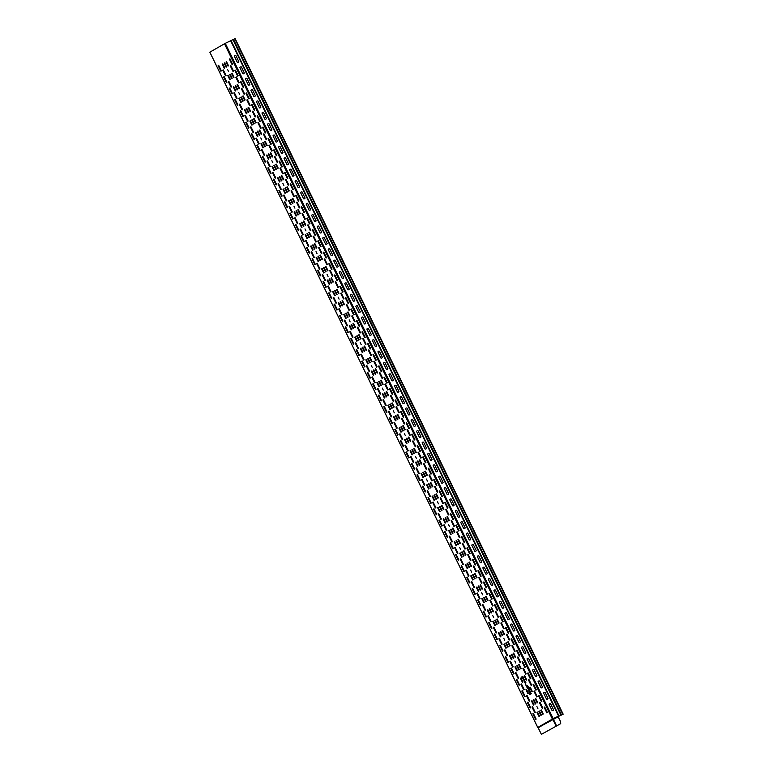 <?xml version="1.0" encoding="UTF-8"?>
<svg xmlns="http://www.w3.org/2000/svg" width="773" height="773" viewBox="0 0 773 773"><rect width="100%" height="100%" fill="white"/><g stroke="black" fill="none" stroke-linecap="round" stroke-linejoin="round"><path stroke-width="1.16" d="M529.814 694.521L531.312 693.661L531.022 693.062L529.524 693.922L529.814 694.521M530.065 692.347L528.916 689.97C528.191 693.265 532.442 693.439 529.08 689.97L530.065 692.347M529.824 692.376L529.051 690.782L529.824 692.376M528.983 688.376L527.93 686.975C529.09 690.096 528.809 690.25 527.089 687.458L526.693 686.917L527.843 686.26L528.945 687.535A1.749 0.609 -115.3 0 1 529.341 689.11L528.983 688.376M528.278 687.931C526.113 685.342 529.022 691.323 528.278 687.931M526.442 686.395L527.495 685.786L525.669 684.801A1.749 0.609 -115.3 0 0 526.258 685.728L526.442 686.395M525.485 684.424L525.853 682.414L525.099 682.849L525.485 684.424M524.123 680.626L525.601 681.892L524.548 682.491L523.833 680.027L524.509 679.641L524.799 680.24L524.123 680.626M521.659 677.737L522.21 677.409C523.93 680.211 524.21 680.047 523.05 676.926L522.867 676.269L521.369 677.129L521.659 677.737M523.398 677.882C521.234 675.293 524.142 681.284 523.398 677.882M421.024 436.909A1.256 1.179 -120 0 1 419.546 437.615L416.57 431.498A1.256 1.179 -120 0 1 418.058 430.793L421.024 436.909M443.113 482.4A1.256 1.179 -120 0 1 441.625 483.096L438.658 476.989A1.256 1.179 -120 0 1 440.146 476.284L443.113 482.4M465.201 527.882A1.256 1.179 -120 0 1 463.713 528.587L460.747 522.471A1.256 1.179 -120 0 1 462.235 521.775L465.201 527.882M398.945 391.418A1.256 1.179 -120 0 1 397.457 392.124L394.491 386.017A1.256 1.179 -120 0 1 395.969 385.312L398.945 391.418M404.463 402.791L401.496 396.684A1.256 1.179 -120 0 0 400.008 397.39L402.975 403.496A1.256 1.179 -120 0 0 404.463 402.791M414.019 426.242L411.052 420.126A1.256 1.179 -120 0 1 412.54 419.43L415.507 425.536A1.256 1.179 -120 0 1 414.019 426.242M426.551 448.282L423.585 442.166A1.256 1.179 -120 0 0 422.097 442.871L425.063 448.987A1.256 1.179 -120 0 0 426.551 448.282M436.107 471.733L433.141 465.617A1.256 1.179 -120 0 1 434.629 464.911L437.595 471.028A1.256 1.179 -120 0 1 436.107 471.733M409.98 414.164A1.256 1.179 -120 0 1 408.502 414.869L405.525 408.762A1.256 1.179 -120 0 1 407.013 408.057L409.98 414.164M448.64 493.763L445.673 487.657A1.256 1.179 -120 0 0 444.185 488.362L447.152 494.469A1.256 1.179 -120 0 0 448.64 493.763M458.196 517.214L455.229 511.108A1.256 1.179 -120 0 1 456.717 510.402L459.684 516.509A1.256 1.179 -120 0 1 458.196 517.214M432.068 459.655A1.256 1.179 -120 0 1 430.58 460.36L427.614 454.244A1.256 1.179 -120 0 1 429.102 453.538L432.068 459.655M470.728 539.254L467.752 533.138A1.256 1.179 -120 0 0 466.274 533.843L469.24 539.96A1.256 1.179 -120 0 0 470.728 539.254M480.284 562.705L477.318 556.589A1.256 1.179 -120 0 1 478.796 555.884L481.772 562A1.256 1.179 -120 0 1 480.284 562.705M454.157 505.136A1.256 1.179 -120 0 1 452.669 505.842L449.702 499.735A1.256 1.179 -120 0 1 451.19 499.029L454.157 505.136M492.807 584.746L489.84 578.629A1.256 1.179 -120 0 0 488.352 579.335L491.328 585.441A1.256 1.179 -120 0 0 492.807 584.746M498.334 596.109L495.367 590.002A1.256 1.179 -120 0 0 493.879 590.707L496.846 596.814A1.256 1.179 -120 0 0 498.334 596.109M476.245 550.627A1.256 1.179 -120 0 1 474.757 551.333L471.791 545.216A1.256 1.179 -120 0 1 473.279 544.511L476.245 550.627M487.29 573.373L484.323 567.256A1.256 1.179 -120 0 0 482.835 567.962L485.802 574.078A1.256 1.179 -120 0 0 487.29 573.373M503.851 607.481L500.885 601.375A1.256 1.179 -120 0 0 499.397 602.08L502.373 608.187A1.256 1.179 -120 0 0 503.851 607.481M514.895 630.227L511.929 624.12A1.256 1.179 -120 0 0 510.441 624.816L513.407 630.932A1.256 1.179 -120 0 0 514.895 630.227M520.422 641.6L517.456 635.483A1.256 1.179 -120 0 0 515.968 636.189L518.934 642.305A1.256 1.179 -120 0 0 520.422 641.6M525.94 652.972L522.973 646.856A1.256 1.179 -120 0 0 521.485 647.561L524.452 653.678A1.256 1.179 -120 0 0 525.94 652.972M531.466 664.345L528.5 658.229A1.256 1.179 -120 0 0 527.012 658.934L529.978 665.051A1.256 1.179 -120 0 0 531.466 664.345M509.378 618.854L506.412 612.747A1.256 1.179 -120 0 0 504.924 613.453L507.89 619.56A1.256 1.179 -120 0 0 509.378 618.854M536.984 675.718L534.017 669.602A1.256 1.179 -120 0 0 532.529 670.307L535.496 676.423A1.256 1.179 -120 0 0 536.984 675.718M542.511 687.091L539.544 680.974A1.256 1.179 -120 0 0 538.056 681.68L541.023 687.786A1.256 1.179 -120 0 0 542.511 687.091M548.028 698.454A1.256 1.179 -120 0 1 546.54 699.159L543.574 693.052A1.256 1.179 -120 0 1 545.062 692.347L548.028 698.454M552.067 710.532L549.101 704.425A1.256 1.179 -120 0 1 550.579 703.72L553.555 709.827A1.256 1.179 -120 0 1 552.067 710.532M244.326 73.02L241.36 66.903A1.256 1.179 -120 0 0 239.872 67.609L242.848 73.715A1.256 1.179 -120 0 0 244.326 73.02M255.37 95.755L252.404 89.649A1.256 1.179 -120 0 0 250.916 90.354L253.882 96.461A1.256 1.179 -120 0 0 255.37 95.755M266.414 118.501L263.448 112.394A1.256 1.179 -120 0 0 261.96 113.09L264.926 119.206A1.256 1.179 -120 0 0 266.414 118.501M249.853 84.383A1.256 1.179 -120 0 1 248.365 85.088L245.399 78.981A1.256 1.179 -120 0 1 246.887 78.276L249.853 84.383M277.459 141.246L274.492 135.13A1.256 1.179 -120 0 0 273.004 135.835L275.971 141.952A1.256 1.179 -120 0 0 277.459 141.246M260.897 107.128A1.256 1.179 -120 0 1 259.409 107.834L256.443 101.727A1.256 1.179 -120 0 1 257.931 101.021L260.897 107.128M288.503 163.992L285.537 157.876A1.256 1.179 -120 0 0 284.049 158.581L287.015 164.697A1.256 1.179 -120 0 0 288.503 163.992M271.941 129.874A1.256 1.179 -120 0 1 270.453 130.579L267.487 124.463A1.256 1.179 -120 0 1 268.975 123.757L271.941 129.874M299.547 186.728L296.581 180.621A1.256 1.179 -120 0 0 295.093 181.326L298.059 187.433A1.256 1.179 -120 0 0 299.547 186.728M282.986 152.619A1.256 1.179 -120 0 1 281.498 153.325L278.531 147.208A1.256 1.179 -120 0 1 280.019 146.503L282.986 152.619M310.591 209.473L307.625 203.367A1.256 1.179 -120 0 0 306.137 204.072L309.103 210.179A1.256 1.179 -120 0 0 310.591 209.473M294.03 175.365A1.256 1.179 -120 0 1 292.542 176.06L289.575 169.954A1.256 1.179 -120 0 1 291.054 169.248L294.03 175.365M321.636 232.219L318.669 226.103A1.256 1.179 -120 0 0 317.181 226.808L320.148 232.924A1.256 1.179 -120 0 0 321.636 232.219M305.074 198.101A1.256 1.179 -120 0 1 303.586 198.806L300.62 192.699A1.256 1.179 -120 0 1 302.098 191.994L305.074 198.101M332.68 254.964L329.713 248.848A1.256 1.179 -120 0 0 328.225 249.553L331.192 255.67A1.256 1.179 -120 0 0 332.68 254.964M338.197 266.337L335.231 260.221A1.256 1.179 -120 0 0 333.743 260.926L336.719 267.043A1.256 1.179 -120 0 0 338.197 266.337M316.109 220.846A1.256 1.179 -120 0 1 314.63 221.551L311.654 215.435A1.256 1.179 -120 0 1 313.142 214.739L316.109 220.846M343.724 277.71L340.758 271.594A1.256 1.179 -120 0 0 339.27 272.299L342.236 278.406A1.256 1.179 -120 0 0 343.724 277.71M349.241 289.073L346.275 282.966A1.256 1.179 -120 0 0 344.787 283.672L347.753 289.778A1.256 1.179 -120 0 0 349.241 289.073M327.153 243.592A1.256 1.179 -120 0 1 325.675 244.297L322.699 238.181A1.256 1.179 -120 0 1 324.187 237.475L327.153 243.592M371.33 334.564A1.256 1.179 -120 0 1 369.842 335.269L366.875 329.153A1.256 1.179 -120 0 1 368.363 328.448L371.33 334.564M365.813 323.191A1.256 1.179 -120 0 1 364.325 323.897L361.358 317.78A1.256 1.179 -120 0 1 362.846 317.085L365.813 323.191M360.286 311.819A1.256 1.179 -120 0 1 358.798 312.524L355.831 306.417A1.256 1.179 -120 0 1 357.319 305.712L360.286 311.819M354.768 300.446A1.256 1.179 -120 0 1 353.28 301.151L350.314 295.044A1.256 1.179 -120 0 1 351.802 294.339L354.768 300.446M382.374 357.31A1.256 1.179 -120 0 1 380.886 358.015L377.92 351.899A1.256 1.179 -120 0 1 379.408 351.193L382.374 357.31M376.857 345.937A1.256 1.179 -120 0 1 375.369 346.642L372.402 340.526A1.256 1.179 -120 0 1 373.881 339.82L376.857 345.937M387.901 368.682L384.925 362.566A1.256 1.179 -120 0 0 383.447 363.271L386.413 369.388A1.256 1.179 -120 0 0 387.901 368.682M238.809 61.647L235.842 55.53A1.256 1.179 -120 0 0 234.354 56.236L237.321 62.352A1.256 1.179 -120 0 0 238.809 61.647M393.418 380.055A1.256 1.179 -120 0 1 391.93 380.751L388.964 374.644A1.256 1.179 -120 0 1 390.452 373.939L393.418 380.055M480.622 576.455L477.888 570.822L478.41 570.522L481.144 576.156L480.622 576.455M485.917 617.067L483.183 611.443L483.714 611.134L486.439 616.767L485.917 617.067M480.4 605.694L477.666 600.07L478.187 599.761L480.922 605.394L480.4 605.694M497.184 610.573L494.449 604.94L494.981 604.641L497.715 610.264L497.184 610.573M474.873 594.321L472.139 588.697L472.67 588.388L475.395 594.022L474.873 594.321M491.667 599.201L488.932 593.567L489.454 593.268L492.188 598.891L491.667 599.201M403.091 446.494L400.356 440.861L400.887 440.562L403.612 446.185L403.091 446.494M414.357 439.992L411.623 434.368L412.154 434.059L414.888 439.692L414.357 439.992M408.608 457.867L405.883 452.234L406.405 451.934L409.139 457.558L408.608 457.867M414.135 469.24L411.4 463.607L411.922 463.307L414.657 468.931L414.135 469.24M425.401 462.737L422.667 457.104L423.198 456.804L425.923 462.438L425.401 462.737M419.884 451.364L417.149 445.741L417.671 445.432L420.406 451.065L419.884 451.364M419.652 480.603L416.927 474.98L417.449 474.67L420.183 480.304L419.652 480.603M425.179 491.976L422.445 486.352L422.966 486.043L425.701 491.676L425.179 491.976M436.445 485.483L433.711 479.849L434.242 479.55L436.967 485.173L436.445 485.483M430.928 474.11L428.194 468.477L428.715 468.177L431.45 473.81L430.928 474.11M430.696 503.349L427.962 497.725L428.493 497.416L431.228 503.049L430.696 503.349M481.502 583.219L478.767 577.595L479.299 577.286L482.033 582.919L481.502 583.219M473.994 587.557L471.259 581.924L471.781 581.625L474.516 587.248L473.994 587.557M479.511 598.93L476.777 593.297L477.308 592.997L480.043 598.621L479.511 598.93M487.029 594.592L484.294 588.968L484.816 588.659L487.55 594.292L487.029 594.592M485.038 610.303L482.304 604.67L482.825 604.37L485.56 609.994L485.038 610.303M492.546 605.964L489.811 600.341L490.343 600.032L493.068 605.665L492.546 605.964M486.14 587.828L483.405 582.195L483.937 581.895L486.671 587.519L486.14 587.828M470.457 560.483L467.723 554.85L468.254 554.55L470.989 560.174L470.457 560.483M490.555 621.666L487.821 616.042L488.352 615.733L491.087 621.366L490.555 621.666M498.073 617.337L495.338 611.714L495.86 611.404L498.595 617.038L498.073 617.337M498.566 623.318L496.604 619.27L497.126 618.96L499.097 623.019L498.566 623.318M496.691 624.4L494.72 620.352L495.251 620.043L497.213 624.101L496.691 624.4M494.817 625.483L492.845 621.434L493.367 621.125L495.338 625.183L494.817 625.483M463.558 556.174L461.587 552.115L462.119 551.816L464.09 555.864L463.558 556.174M461.684 557.256L459.713 553.197L460.244 552.898L462.206 556.956L461.684 557.256M502.711 621.936L499.976 616.313L500.498 616.004L503.233 621.637L502.711 621.936M508.228 633.309L505.494 627.686L506.025 627.376L508.75 633.01L508.228 633.309M530.317 678.8L527.582 673.167L528.104 672.868L530.838 678.501L530.317 678.8M513.755 644.682L511.021 639.058L511.542 638.749L514.277 644.382L513.755 644.682M546.878 712.919L544.144 707.285L544.675 706.986L547.41 712.609L546.878 712.919M519.272 656.055L516.538 650.431L517.069 650.122L519.794 655.755L519.272 656.055M520.152 662.828L517.417 657.195L517.949 656.895L520.683 662.519L520.152 662.828M514.634 651.455L511.9 645.822L512.422 645.523L515.156 651.146L514.634 651.455M524.79 667.428L522.065 661.794L522.587 661.495L525.321 667.128L524.79 667.428M531.196 685.564L528.461 679.94L528.993 679.631L531.727 685.265L531.196 685.564M535.834 690.173L533.109 684.54L533.631 684.24L536.365 689.864L535.834 690.173M525.679 674.201L522.944 668.568L523.466 668.268L526.2 673.892L525.679 674.201M541.361 701.546L538.626 695.913L539.148 695.613L541.883 701.237L541.361 701.546M536.723 696.937L533.988 691.313L534.51 691.004L537.245 696.637L536.723 696.937M542.24 708.31L539.506 702.686L540.037 702.377L542.772 708.01L542.24 708.31M520.654 668.809L518.683 664.751L519.214 664.451L521.186 668.5L520.654 668.809M526.181 680.182L524.21 676.124L524.732 675.824L526.703 679.873L526.181 680.182M522.422 682.346L520.451 678.288L520.983 677.989L522.944 682.037L522.422 682.346M518.78 669.891L516.808 665.833L517.34 665.534L519.301 669.582L518.78 669.891M516.895 670.974L514.934 666.915L515.456 666.616L517.427 670.664L516.895 670.974M531.698 691.545L529.727 687.497L530.259 687.197L532.23 691.246L531.698 691.545M529.205 701.275L526.471 695.642L527.002 695.342L529.737 700.966L529.205 701.275M527.94 693.719L525.978 689.661L526.5 689.361L528.471 693.41L527.94 693.719M534.732 712.648L531.998 707.015L532.52 706.715L535.254 712.339L534.732 712.648M542.743 714.291L540.771 710.242L541.303 709.933L543.264 713.991L542.743 714.291M537.225 702.918L535.254 698.869L535.776 698.56L537.747 702.618L537.225 702.918M523.688 689.903L520.954 684.269L521.475 683.97L524.21 689.593L523.688 689.903M518.161 678.53L518.693 678.23L515.958 672.597L515.436 672.897L518.161 678.53M503.59 628.71L500.856 623.077L501.387 622.777L504.112 628.41L503.59 628.71M509.107 640.083L506.383 634.449L506.904 634.15L509.639 639.783L509.107 640.083M515.137 657.437L513.166 653.378L513.687 653.079L515.659 657.127L515.137 657.437M513.253 658.519L511.291 654.46L511.813 654.161L513.784 658.21L513.253 658.519M509.61 646.064L507.648 642.005L508.17 641.706L510.141 645.755L509.61 646.064M507.735 647.146L505.764 643.088L506.296 642.788L508.257 646.846L507.735 647.146M504.093 634.691L502.121 630.642L502.643 630.333L504.614 634.391L504.093 634.691M502.208 635.773L500.247 631.725L500.769 631.415L502.74 635.474L502.208 635.773M505.861 648.228L503.89 644.18L504.411 643.87L506.383 647.929L505.861 648.228M507.117 655.784L504.392 650.161L504.914 649.851L507.648 655.485L507.117 655.784M511.378 659.601L509.407 655.543L509.938 655.243L511.9 659.301L511.378 659.601M500.334 636.855L498.363 632.807L498.894 632.498L500.856 636.556L500.334 636.855M530.094 708.039L527.36 702.415L527.882 702.106L530.616 707.739L530.094 708.039M540.868 715.373L538.897 711.324L539.419 711.015L541.39 715.073L540.868 715.373M538.984 716.455L537.022 712.406L537.544 712.107L539.515 716.156L538.984 716.455M535.612 719.412L532.877 713.788L533.409 713.479L536.143 719.112L535.612 719.412M535.341 704L533.38 699.952L533.901 699.652L535.873 703.701L535.341 704M533.467 705.082L531.495 701.034L532.027 700.734L533.988 704.783L533.467 705.082M513.523 673.93L510.789 668.297L511.32 667.998L514.055 673.621L513.523 673.93M519.05 685.293L516.316 679.67L516.837 679.361L519.572 684.994L519.05 685.293M524.567 696.666L521.833 691.043L522.364 690.733L525.099 696.367L524.567 696.666M512.644 667.157L513.166 666.857L510.431 661.224L509.909 661.524L512.644 667.157M508.006 662.558L508.528 662.248L505.793 656.625L505.271 656.924L508.006 662.558M502.479 651.185L503.01 650.876L500.276 645.252L499.754 645.552L502.479 651.185M496.962 639.812L497.483 639.513L494.749 633.879L494.227 634.179L496.962 639.812M491.435 628.439L488.71 622.806L489.232 622.507L491.966 628.14L491.435 628.439M501.6 644.411L502.121 644.112L499.397 638.479L498.865 638.788L501.6 644.411M496.082 633.039L496.604 632.739L493.87 627.106L493.348 627.415L496.082 633.039M369.958 378.258L367.223 372.634L367.755 372.325L370.489 377.958L369.958 378.258M375.485 389.631L372.75 384.007L373.272 383.698L376.007 389.331L375.485 389.631M386.751 383.137L384.017 377.504L384.539 377.205L387.273 382.828L386.751 383.137M381.224 371.765L378.49 366.131L379.021 365.832L381.756 371.465L381.224 371.765M220.875 71.222L218.141 65.599L218.662 65.29L221.397 70.923L220.875 71.222M232.142 64.729L229.407 59.096L229.929 58.796L232.663 64.43L232.142 64.729M320.264 275.913L317.529 270.289L318.061 269.98L320.785 275.613L320.264 275.913M325.781 287.285L323.056 281.662L323.578 281.353L326.312 286.986L325.781 287.285M330.429 291.894L327.694 286.261L328.216 285.962L330.95 291.585L330.429 291.894M337.936 287.556L335.202 281.932L335.724 281.623L338.458 287.256L337.936 287.556M347.869 332.776L345.135 327.143L345.666 326.844L348.401 332.467L347.869 332.776M335.946 303.267L336.468 302.958L333.743 297.334L333.211 297.634L335.946 303.267M343.454 298.929L340.729 293.305L341.251 292.996L343.985 298.629L343.454 298.929M359.136 326.274L356.411 320.65L356.933 320.341L359.667 325.974L359.136 326.274M352.507 337.376L349.783 331.752L350.304 331.443L353.039 337.076L352.507 337.376M360.025 333.047L357.29 327.414L357.812 327.114L360.547 332.748L360.025 333.047M341.463 314.63L338.738 309.007L339.26 308.698L341.995 314.331L341.463 314.63M348.981 310.302L346.246 304.668L346.768 304.369L349.502 310.002L348.981 310.302M358.914 355.522L356.179 349.889L356.711 349.589L359.445 355.213L358.914 355.522M370.18 349.019L367.455 343.396L367.977 343.086L370.711 348.72L370.18 349.019M346.99 326.003L344.256 320.38L344.777 320.07L347.512 325.704L346.99 326.003M354.498 321.674L351.763 316.041L352.295 315.742L355.029 321.375L354.498 321.674M353.396 344.149L353.918 343.84L351.184 338.216L350.662 338.516L353.396 344.149M364.663 337.646L361.928 332.023L362.45 331.714L365.185 337.347L364.663 337.646M375.707 360.392L376.229 360.092L373.494 354.459L372.973 354.759L375.707 360.392M364.441 366.895L361.706 361.262L362.228 360.962L364.962 366.586L364.441 366.895M363.552 360.121L360.817 354.488L361.349 354.189L364.083 359.822L363.552 360.121M371.069 355.793L368.334 350.159L368.856 349.86L371.591 355.483L371.069 355.793M376.586 367.165L377.118 366.856L374.383 361.233L373.852 361.532L376.586 367.165M369.079 371.494L366.344 365.861L366.866 365.561L369.6 371.195L369.079 371.494M358.034 348.749L355.3 343.125L355.822 342.816L358.556 348.449L358.034 348.749M365.542 344.42L362.808 338.787L363.339 338.487L366.073 344.111L365.542 344.42M374.596 382.867L371.861 377.234L372.393 376.934L375.127 382.558L374.596 382.867M382.113 378.528L379.379 372.905L379.901 372.596L382.635 378.229L382.113 378.528M226.122 67.193L224.151 63.135L224.682 62.835L226.644 66.884L226.122 67.193M231.03 87.204L228.296 81.571L228.827 81.271L231.562 86.895L231.03 87.204M227.996 66.111L226.035 62.053L226.557 61.753L228.528 65.802L227.996 66.111M224.247 68.275L222.276 64.217L222.798 63.917L224.769 67.966L224.247 68.275M242.075 109.94L239.34 104.316L239.872 104.007L242.606 109.64L242.075 109.94M249.592 105.611L246.858 99.978L247.379 99.678L250.114 105.312L249.592 105.611M238.548 82.866L235.813 77.242L236.335 76.933L239.07 82.566L238.548 82.866M255.109 116.984L252.375 111.351L252.897 111.051L255.631 116.684L255.109 116.984M236.557 98.577L237.079 98.268L234.345 92.644L233.823 92.944L236.557 98.577M244.065 94.238L241.331 88.615L241.862 88.306L244.587 93.939L244.065 94.238M381.002 401.003L378.268 395.38L378.799 395.071L381.533 400.704L381.002 401.003M392.046 423.749L389.312 418.116L389.843 417.816L392.568 423.449L392.046 423.749M392.269 394.51L389.534 388.877L390.065 388.577L392.8 394.201L392.269 394.51M397.573 435.122L394.839 429.488L395.361 429.189L398.095 434.812L397.573 435.122M408.84 428.619L406.105 422.995L406.627 422.686L409.361 428.319L408.84 428.619M386.529 412.376L387.051 412.077L384.316 406.443L383.795 406.743L386.529 412.376M397.795 405.883L395.061 400.25L395.583 399.95L398.317 405.574L397.795 405.883M441.963 496.855L439.238 491.222L439.76 490.923L442.494 496.546L441.963 496.855M436.223 514.721L433.489 509.088L434.011 508.789L436.745 514.422L436.223 514.721M447.49 508.228L444.755 502.595L445.277 502.295L448.011 507.919L447.49 508.228M403.313 417.246L400.578 411.623L401.11 411.313L403.844 416.947L403.313 417.246M435.866 507.648L433.131 502.025L432.609 502.324L435.334 507.958L435.866 507.648M453.007 519.591L453.538 519.292L450.804 513.659L450.282 513.968L453.007 519.591M441.741 526.094L439.006 520.461L439.537 520.161L442.272 525.795L441.741 526.094M396.684 428.348L393.95 422.725L394.481 422.416L397.216 428.049L396.684 428.348M402.211 439.721L399.477 434.097L399.999 433.788L402.733 439.422L402.211 439.721M409.719 435.392L406.985 429.759L407.516 429.459L410.241 435.093L409.719 435.392M407.729 451.094L404.994 445.47L405.525 445.161L408.26 450.794L407.729 451.094M413.255 462.467L410.521 456.833L411.043 456.534L413.777 462.167L413.255 462.467M420.763 458.138L418.029 452.505L418.56 452.205L421.285 457.829L420.763 458.138M415.246 446.765L412.511 441.132L413.033 440.832L415.768 446.456L415.246 446.765M418.773 473.839L416.038 468.206L416.57 467.907L419.295 473.54L418.773 473.839M424.29 485.212L421.565 479.579L422.087 479.279L424.821 484.903L424.29 485.212M431.807 480.874L429.073 475.25L429.595 474.941L432.329 480.574L431.807 480.874M442.852 503.619L440.117 497.996L440.639 497.686L443.373 503.32L442.852 503.619M440.861 519.321L438.127 513.697L438.649 513.388L441.383 519.021L440.861 519.321M448.369 514.992L445.635 509.368L446.166 509.059L448.9 514.692L448.369 514.992M426.281 469.511L423.556 463.877L424.077 463.578L426.812 469.201L426.281 469.511M447.267 537.467L444.533 531.834L445.055 531.534L447.789 537.167L447.267 537.467M452.785 548.84L450.05 543.206L450.582 542.907L453.316 548.53L452.785 548.84M429.817 496.585L430.339 496.276L427.604 490.652L427.083 490.952L429.817 496.585M437.325 492.246L434.59 486.623L435.122 486.314L437.856 491.947L437.325 492.246M380.123 394.24L377.388 388.606L377.91 388.307L380.645 393.93L380.123 394.24M385.64 405.612L382.906 399.979L383.437 399.68L386.171 405.303L385.64 405.612M393.157 401.274L390.423 395.65L390.945 395.341L393.679 400.974L393.157 401.274M387.631 389.901L384.896 384.278L385.427 383.968L388.162 389.602L387.631 389.901M464.051 542.337L461.317 536.713L461.848 536.404L464.583 542.037L464.051 542.337M457.423 553.439L454.688 547.815L455.22 547.506L457.954 553.139L457.423 553.439M404.202 424.019L401.467 418.386L401.989 418.087L404.723 423.72L404.202 424.019M391.167 416.976L388.433 411.352L388.954 411.043L391.689 416.676L391.167 416.976M398.675 412.647L395.94 407.023L396.472 406.714L399.206 412.347L398.675 412.647M470.1 553.41L467.365 547.777L466.844 548.086L469.578 553.71L470.1 553.41M458.312 560.212L455.577 554.579L456.099 554.28L458.833 559.903L458.312 560.212M458.534 530.964L455.799 525.34L456.321 525.031L459.056 530.665L458.534 530.964M446.379 530.693L443.644 525.07L444.175 524.761L446.91 530.394L446.379 530.693M453.896 526.365L451.161 520.731L451.683 520.432L454.418 526.065L453.896 526.365M463.829 571.585L461.095 565.952L461.626 565.652L464.36 571.276L463.829 571.585M475.095 565.082L472.361 559.449L472.892 559.15L475.627 564.783L475.095 565.082M469.878 582.649L467.143 577.016L466.621 577.325L469.356 582.948L469.878 582.649M464.94 549.11L462.206 543.477L462.727 543.177L465.462 548.801L464.94 549.11M451.905 542.066L449.171 536.443L449.693 536.133L452.427 541.767L451.905 542.066M459.413 537.737L456.679 532.104L457.21 531.805L459.945 537.438L459.413 537.737M462.95 564.812L460.215 559.179L460.737 558.879L463.471 564.512L462.95 564.812M468.467 576.185L468.998 575.885L466.264 570.252L465.733 570.551L468.467 576.185M475.984 571.856L473.25 566.223L473.772 565.923L476.506 571.547L475.984 571.856M493.048 611.945L491.077 607.897L491.609 607.588L493.57 611.646L493.048 611.945M482.004 589.2L482.526 588.9L480.564 584.852L480.033 585.151L482.004 589.2M485.647 601.655L483.676 597.606L484.207 597.307L486.169 601.355L485.647 601.655M483.772 602.737L481.801 598.689L482.323 598.389L484.294 602.438L483.772 602.737M487.521 600.573L488.053 600.273L486.082 596.215L485.56 596.524L487.521 600.573M491.164 613.028L489.203 608.979L489.724 608.67L491.696 612.728L491.164 613.028M489.29 614.11L487.319 610.061L487.85 609.762L489.821 613.81L489.29 614.11M476.477 577.837L477.009 577.528L475.037 573.479L474.516 573.779L476.477 577.837M480.13 590.292L478.158 586.234L478.68 585.934L480.651 589.983L480.13 590.292M478.245 591.374L476.274 587.316L476.806 587.016L478.777 591.065L478.245 591.374M470.96 566.464L471.482 566.155L469.52 562.106L468.989 562.406L470.96 566.464M474.603 578.919L472.632 574.861L473.163 574.561L475.124 578.61L474.603 578.919M472.728 580.001L470.757 575.943L471.279 575.643L473.25 579.692L472.728 580.001M465.433 555.091L465.964 554.782L463.993 550.734L463.471 551.033L465.433 555.091M469.085 567.546L467.114 563.488L467.636 563.188L469.607 567.237L469.085 567.546M467.201 568.628L465.24 564.57L465.761 564.271L467.733 568.319L467.201 568.628M355 327.655L353.029 323.597L353.561 323.298L355.532 327.356L355 327.655M360.527 339.028L358.556 334.97L359.078 334.67L361.049 338.719L360.527 339.028M358.643 340.11L356.682 336.052L357.203 335.753L359.174 339.811L358.643 340.11M353.126 328.738L351.155 324.689L351.686 324.38L353.648 328.438L353.126 328.738M351.242 329.82L349.28 325.771L349.802 325.462L351.773 329.52L351.242 329.82M366.044 350.401L364.073 346.343L364.605 346.043L366.576 350.092L366.044 350.401M356.768 341.193L354.797 337.144L355.329 336.835L357.29 340.893L356.768 341.193M371.571 361.774L369.6 357.715L370.122 357.416L372.093 361.464L371.571 361.774M369.687 362.856L367.726 358.798L368.248 358.498L370.219 362.547L369.687 362.856M364.17 351.483L362.199 347.425L362.721 347.125L364.692 351.174L364.17 351.483M362.286 352.565L360.324 348.507L360.846 348.208L362.817 352.266L362.286 352.565M377.089 373.146L375.118 369.088L375.649 368.789L377.611 372.837L377.089 373.146M382.606 384.51L380.645 380.461L381.166 380.161L383.137 384.21L382.606 384.51M380.731 385.592L378.76 381.543L379.292 381.244L381.263 385.292L380.731 385.592M375.214 374.229L373.243 370.17L373.765 369.871L375.736 373.919L375.214 374.229M373.33 375.311L371.369 371.253L371.89 370.953L373.861 375.002L373.33 375.311M388.133 395.882L386.162 391.834L386.693 391.524L388.655 395.583L388.133 395.882M378.857 386.684L376.886 382.625L377.417 382.326L379.379 386.374L378.857 386.684M393.65 407.255L391.689 403.206L392.211 402.897L394.182 406.956L393.65 407.255M391.776 408.337L389.805 404.289L390.336 403.979L392.298 408.038L391.776 408.337M386.258 396.964L384.287 392.916L384.809 392.616L386.78 396.665L386.258 396.964M384.374 398.047L382.413 393.998L382.935 393.699L384.906 397.747L384.374 398.047M399.177 418.628L397.206 414.579L397.737 414.27L399.699 418.328L399.177 418.628M389.901 409.419L387.93 405.371L388.452 405.062L390.423 409.12L389.901 409.419M404.694 430.001L402.733 425.942L403.255 425.643L405.226 429.701L404.694 430.001M402.82 431.083L400.849 427.034L401.38 426.725L403.342 430.783L402.82 431.083M397.303 419.71L395.332 415.661L395.853 415.352L397.824 419.41L397.303 419.71M395.418 420.792L393.447 416.744L393.979 416.434L395.95 420.493L395.418 420.792M410.221 441.373L408.25 437.315L408.782 437.016L410.743 441.064L410.221 441.373M400.945 432.165L398.974 428.116L399.496 427.807L401.467 431.865L400.945 432.165M415.739 452.746L413.777 448.688L414.299 448.388L416.27 452.437L415.739 452.746M413.864 453.828L411.893 449.77L412.424 449.471L414.386 453.519L413.864 453.828M408.337 442.456L406.376 438.397L406.898 438.098L408.869 442.156L408.337 442.456M406.463 443.538L404.492 439.489L405.023 439.18L406.994 443.238L406.463 443.538M421.266 464.119L419.295 460.061L419.816 459.761L421.787 463.81L421.266 464.119M411.99 454.911L410.019 450.852L410.54 450.553L412.511 454.611L411.99 454.911M426.783 475.492L424.821 471.433L425.343 471.134L427.314 475.182L426.783 475.492M424.908 476.574L422.937 472.516L423.469 472.216L425.43 476.265L424.908 476.574M419.381 465.201L417.42 461.143L417.942 460.843L419.913 464.892L419.381 465.201M417.507 466.283L415.536 462.225L416.067 461.925L418.029 465.974L417.507 466.283M432.31 486.855L430.339 482.806L430.861 482.507L432.832 486.555L432.31 486.855M423.034 477.656L421.063 473.598L421.585 473.298L423.556 477.347L423.034 477.656M437.827 498.227L435.856 494.179L436.387 493.87L438.359 497.928L437.827 498.227M435.953 499.31L433.982 495.261L434.513 494.962L436.474 499.01L435.953 499.31M430.426 487.947L428.464 483.888L428.986 483.589L430.957 487.637L430.426 487.947M428.551 489.029L426.58 484.971L427.111 484.671L429.073 488.72L428.551 489.029M443.354 509.6L441.383 505.552L441.905 505.242L443.876 509.301L443.354 509.6M434.068 500.392L432.107 496.343L432.629 496.044L434.6 500.092L434.068 500.392M448.871 520.973L446.9 516.924L447.432 516.615L449.403 520.673L448.871 520.973M446.997 522.055L445.026 518.007L445.548 517.697L447.519 521.756L446.997 522.055M441.47 510.682L439.508 506.634L440.03 506.325L442.001 510.383L441.47 510.682M439.595 511.765L437.624 507.716L438.156 507.417L440.117 511.465L439.595 511.765M454.398 532.346L452.427 528.288L452.949 527.988L454.92 532.046L454.398 532.346M445.113 523.137L443.151 519.089L443.673 518.78L445.644 522.838L445.113 523.137M456.157 545.883L456.688 545.583L454.717 541.525L454.195 541.834L456.157 545.883M459.916 543.719L457.945 539.66L458.476 539.361L460.437 543.409L459.916 543.719M458.041 544.801L456.07 540.742L456.592 540.443L458.563 544.501L458.041 544.801M452.514 533.428L450.553 529.379L451.074 529.07L453.046 533.128L452.514 533.428M450.64 534.51L448.669 530.462L449.2 530.152L451.161 534.211L450.64 534.51M367.813 363.938L365.842 359.88L366.373 359.58L368.334 363.629L367.813 363.938M259.525 150.832L256.791 145.198L257.312 144.899L260.047 150.522L259.525 150.832M270.792 144.329L268.057 138.705L268.589 138.396L271.313 144.029L270.792 144.329M265.042 162.204L262.308 156.571L262.839 156.272L265.574 161.895L265.042 162.204M270.569 173.567L267.835 167.944L268.357 167.635L271.091 173.268L270.569 173.567M281.836 167.074L279.101 161.441L279.623 161.142L282.358 166.775L281.836 167.074M276.309 155.702L273.584 150.068L274.106 149.769L276.84 155.402L276.309 155.702M276.087 184.94L273.352 179.317L273.884 179.007L276.618 184.641L276.087 184.94M281.614 196.313L278.879 190.689L279.401 190.38L282.135 196.013L281.614 196.313M292.88 189.82L290.146 184.187L290.667 183.887L293.402 189.511L292.88 189.82M287.353 178.447L284.619 172.814L285.15 172.514L287.885 178.138L287.353 178.447M287.131 207.686L284.396 202.053L284.928 201.753L287.662 207.386L287.131 207.686M292.658 219.059L289.923 213.425L290.445 213.126L293.18 218.759L292.658 219.059M303.924 212.556L301.19 206.932L301.712 206.623L304.446 212.256L303.924 212.556M298.397 201.193L295.663 195.559L296.194 195.26L298.929 200.883L298.397 201.193M298.175 230.431L295.441 224.798L295.972 224.499L298.707 230.122L298.175 230.431M303.702 241.804L300.968 236.171L301.489 235.871L304.224 241.495L303.702 241.804M314.969 235.301L312.234 229.678L312.756 229.368L315.49 235.002L314.969 235.301M309.219 253.177L306.485 247.544L307.016 247.244L309.741 252.868L309.219 253.177M309.442 223.928L306.707 218.305L307.239 217.996L309.973 223.629L309.442 223.928M226.392 82.595L223.658 76.971L224.189 76.662L226.914 82.296L226.392 82.595M237.659 76.102L234.924 70.469L235.456 70.169L238.19 75.793L237.659 76.102M231.919 93.968L229.185 88.344L229.707 88.035L232.441 93.668L231.919 93.968M225.513 75.831L222.779 70.198L223.3 69.899L226.035 75.522L225.513 75.831M233.021 71.493L230.286 65.869L230.818 65.56L233.552 71.193L233.021 71.493M244.568 100.219L242.596 96.171L243.128 95.862L245.089 99.92L244.568 100.219M242.683 101.302L240.722 97.253L241.244 96.944L243.215 101.002L242.683 101.302M237.437 105.341L234.702 99.707L235.234 99.408L237.958 105.041L237.437 105.341M248.703 98.847L245.969 93.214L246.5 92.915L249.235 98.538L248.703 98.847M243.186 87.475L240.451 81.841L240.973 81.542L243.708 87.165L243.186 87.475M250.085 111.592L248.123 107.544L248.645 107.234L250.616 111.293L250.085 111.592M248.21 112.674L246.239 108.626L246.771 108.317L248.732 112.375L248.21 112.674M242.954 116.713L240.229 111.08L240.751 110.781L243.485 116.414L242.954 116.713M233.523 77.474L231.552 73.425L232.084 73.126L234.045 77.174L233.523 77.474M231.649 78.556L229.678 74.508L230.199 74.208L232.171 78.257L231.649 78.556M239.041 88.847L237.079 84.798L237.601 84.489L239.572 88.547L239.041 88.847M240.809 102.384L238.838 98.335L239.369 98.026L241.34 102.084L240.809 102.384M246.336 113.757L244.365 109.708L244.886 109.399L246.858 113.457L246.336 113.757M229.765 79.648L227.793 75.59L228.325 75.29L230.296 79.339L229.765 79.648M248.481 128.086L245.746 122.453L246.268 122.153L249.003 127.777L248.481 128.086M259.747 121.583L257.013 115.96L257.544 115.65L260.269 121.284L259.747 121.583M237.166 89.929L235.195 85.88L235.726 85.571L237.688 89.629L237.166 89.929M235.292 91.011L233.32 86.963L233.842 86.663L235.813 90.712L235.292 91.011M294.262 202.565L292.291 198.516L292.822 198.207L294.784 202.265L294.262 202.565M265.274 132.956L265.796 132.656L263.062 127.023L262.54 127.332L265.274 132.956M253.998 139.459L251.264 133.826L251.795 133.526L254.53 139.15L253.998 139.459M320.486 246.674L317.751 241.05L318.283 240.741L321.017 246.374L320.486 246.674M254.23 110.21L251.496 104.587L252.017 104.278L254.752 109.911L254.23 110.21M332.912 282.164L330.95 278.116L331.472 277.816L333.443 281.865L332.912 282.164M331.037 283.247L329.066 279.198L329.598 278.898L331.559 282.947L331.037 283.247M326.013 258.047L326.535 257.747L323.8 252.114L323.278 252.413L326.013 258.047M314.746 264.55L312.012 258.916L312.534 258.617L315.268 264.24L314.746 264.55M331.53 269.419L328.796 263.786L329.327 263.487L332.061 269.12L331.53 269.419M337.057 280.792L334.322 275.159L334.844 274.859L337.579 280.483L337.057 280.792M292.387 203.647L290.416 199.598L290.938 199.289L292.909 203.347L292.387 203.647M290.503 204.729L288.542 200.68L289.063 200.371L291.034 204.43L290.503 204.729M336.555 294.619L334.593 290.571L335.115 290.271L337.086 294.32L336.555 294.619M338.439 293.537L338.961 293.238L336.989 289.179L336.468 289.489L338.439 293.537M340.207 307.074L338.236 303.026L338.758 302.716L340.729 306.775L340.207 307.074M331.308 298.658L328.573 293.035L329.095 292.725L331.83 298.359L331.308 298.658M348.101 303.538L348.623 303.229L345.889 297.605L345.367 297.905L348.101 303.538M329.163 284.338L327.192 280.28L327.713 279.981L329.685 284.029L329.163 284.338M342.081 305.992L342.603 305.693L340.642 301.634L340.11 301.943L342.081 305.992M343.956 304.91L341.995 300.861L342.516 300.552L344.487 304.61L343.956 304.91M336.825 310.031L334.091 304.398L334.622 304.098L337.357 309.731L336.825 310.031M354.14 314.601L351.415 308.968L350.884 309.277L353.619 314.901L354.14 314.601M342.574 292.165L339.84 286.532L340.371 286.232L343.096 291.856L342.574 292.165M349.483 316.283L347.512 312.234L348.034 311.925L350.005 315.983L349.483 316.283M347.599 317.365L345.637 313.316L346.159 313.007L348.13 317.065L347.599 317.365M345.724 318.447L343.753 314.398L344.285 314.089L346.246 318.147L345.724 318.447M342.352 321.404L342.874 321.104L340.139 315.471L339.618 315.771L342.352 321.404M334.68 295.701L332.709 291.653L333.24 291.353L335.202 295.402L334.68 295.701M291.769 212.285L289.034 206.662L289.566 206.352L292.3 211.986L291.769 212.285M299.286 207.956L296.552 202.323L297.074 202.024L299.808 207.657L299.286 207.956M299.779 213.937L297.818 209.889L298.339 209.58L300.311 213.638L299.779 213.937M297.905 215.02L295.933 210.971L296.465 210.662L298.436 214.72L297.905 215.02M297.296 223.658L294.561 218.034L295.083 217.725L297.818 223.358L297.296 223.658M296.03 216.102L294.059 212.053L294.581 211.744L296.552 215.802L296.03 216.102M304.804 219.329L302.069 213.696L302.601 213.396L305.335 219.03L304.804 219.329M305.306 225.31L303.335 221.252L303.866 220.952L305.828 225.011L305.306 225.31M303.431 226.392L301.46 222.344L301.982 222.035L303.953 226.093L303.431 226.392M302.813 235.031L300.079 229.407L300.61 229.098L303.345 234.731L302.813 235.031M310.331 230.702L307.596 225.069L308.118 224.769L310.852 230.393L310.331 230.702M301.547 227.475L299.586 223.426L300.108 223.117L302.079 227.175L301.547 227.475M310.823 236.683L308.862 232.625L309.384 232.325L311.355 236.374L310.823 236.683M308.949 237.765L306.978 233.707L307.509 233.407L309.471 237.466L308.949 237.765M308.34 246.403L305.606 240.77L306.127 240.471L308.862 246.104L308.34 246.403M307.074 238.847L305.103 234.799L305.625 234.49L307.596 238.548L307.074 238.847M315.848 242.075L313.113 236.441L313.645 236.142L316.379 241.765L315.848 242.075M316.35 248.056L314.379 243.997L314.911 243.698L316.872 247.746L316.35 248.056M314.476 249.138L312.505 245.08L313.026 244.78L314.998 248.829L314.476 249.138M313.857 257.776L311.123 252.143L311.654 251.843L314.389 257.477L313.857 257.776M321.375 253.447L318.64 247.814L319.162 247.515L321.897 253.138L321.375 253.447M312.592 250.22L310.62 246.162L311.152 245.862L313.123 249.921L312.592 250.22M326.892 264.82L327.414 264.511L324.689 258.887L324.158 259.187L326.892 264.82M319.384 269.149L316.65 263.516L317.172 263.216L319.906 268.849L319.384 269.149M321.868 259.428L319.906 255.37L320.428 255.071L322.399 259.119L321.868 259.428M319.993 260.511L318.022 256.452L318.553 256.153L320.515 260.201L319.993 260.511M318.118 261.593L316.147 257.535L316.669 257.235L318.64 261.284L318.118 261.593M327.394 270.801L325.423 266.743L325.955 266.443L327.916 270.492L327.394 270.801M325.51 271.883L323.549 267.825L324.071 267.526L326.042 271.574L325.51 271.883M323.636 272.966L321.665 268.907L322.196 268.608L324.167 272.656L323.636 272.966M325.433 280.213L322.699 274.589L322.167 274.888L324.902 280.522L325.433 280.213M332.941 275.884L330.206 270.25L329.685 270.56L332.419 276.183L332.941 275.884M247.602 121.313L244.867 115.689L245.389 115.38L248.123 121.013L247.602 121.313M253.119 132.685L250.384 127.062L250.916 126.753L253.641 132.386L253.119 132.685M260.627 128.357L257.902 122.723L258.424 122.424L261.158 128.047L260.627 128.357M261.129 134.338L259.168 130.279L259.689 129.98L261.661 134.029L261.129 134.338M259.255 135.42L257.283 131.362L257.815 131.062L259.776 135.12L259.255 135.42M255.612 122.965L253.641 118.907L254.162 118.607L256.134 122.665L255.612 122.965M253.728 124.047L251.766 119.999L252.288 119.689L254.259 123.748L253.728 124.047M257.38 136.502L255.409 132.454L255.931 132.144L257.902 136.203L257.38 136.502M258.636 144.058L255.911 138.425L256.433 138.125L259.168 143.759L258.636 144.058M251.853 125.129L249.882 121.081L250.413 120.772L252.375 124.83L251.853 125.129M266.154 139.729L263.419 134.096L263.941 133.797L266.675 139.42L266.154 139.729M266.656 145.711L264.685 141.652L265.207 141.353L267.178 145.401L266.656 145.711M264.163 155.431L261.429 149.798L261.95 149.498L264.685 155.131L264.163 155.431M269.68 166.804L266.956 161.171L267.477 160.871L270.212 166.504L269.68 166.804M264.772 146.793L262.81 142.734L263.332 142.435L265.303 146.483L264.772 146.793M262.897 147.875L260.926 143.817L261.458 143.517L263.419 147.575L262.897 147.875M271.671 151.102L268.936 145.469L269.468 145.169L272.202 150.793L271.671 151.102M272.173 157.083L270.202 153.025L270.734 152.725L272.705 156.774L272.173 157.083M270.299 158.165L268.328 154.107L268.859 153.808L270.821 157.856L270.299 158.165M268.415 159.248L266.453 155.189L266.975 154.89L268.946 158.938L268.415 159.248M277.198 162.475L274.463 156.842L274.985 156.542L277.72 162.166L277.198 162.475M277.7 168.456L275.729 164.398L276.251 164.098L278.222 168.147L277.7 168.456M288.242 185.211L288.764 184.911L286.029 179.278L285.508 179.587L288.242 185.211M280.725 189.549L277.99 183.916L278.522 183.616L281.256 189.24L280.725 189.549M275.816 169.538L273.855 165.48L274.376 165.18L276.348 169.229L275.816 169.538M273.942 170.62L271.97 166.562L272.502 166.263L274.463 170.311L273.942 170.62M275.207 178.177L275.729 177.867L272.995 172.244L272.473 172.543L275.207 178.177M282.715 173.838L279.981 168.214L280.512 167.905L283.247 173.538L282.715 173.838M288.744 191.192L286.773 187.143L287.295 186.834L289.266 190.892L288.744 191.192M283.218 179.819L281.246 175.771L281.778 175.471L283.749 179.52L283.218 179.819M286.86 192.274L284.899 188.226L285.421 187.926L287.392 191.975L286.86 192.274M284.986 193.356L283.015 189.308L283.546 189.008L285.508 193.057L284.986 193.356M286.252 200.922L283.517 195.289L284.039 194.989L286.773 200.613L286.252 200.922M293.759 196.584L291.025 190.96L291.556 190.651L294.291 196.284L293.759 196.584M281.343 180.901L279.372 176.853L279.894 176.553L281.865 180.602L281.343 180.901M279.459 181.993L277.497 177.935L278.019 177.635L279.99 181.684L279.459 181.993M382.277 388.094L383.263 390.114L382.277 388.094M393.322 410.83L394.307 412.859L393.322 410.83M404.366 433.576L405.352 435.605L404.366 433.576M415.41 456.321L416.396 458.35L415.41 456.321M426.454 479.067L427.44 481.086L426.454 479.067M437.499 501.812L438.484 503.832L437.499 501.812M448.543 524.548L449.528 526.577L448.543 524.548M459.587 547.294L460.573 549.323L459.587 547.294M470.631 570.039L471.617 572.068L470.631 570.039M481.676 592.785L482.661 594.804L481.676 592.785M492.72 615.521L493.696 617.55L492.72 615.521M503.764 638.266L504.74 640.295L503.764 638.266M514.808 661.012L515.784 663.041L514.808 661.012M536.887 706.503L537.873 708.522L536.887 706.503M304.977 228.885L305.963 230.914L304.977 228.885M316.022 251.631L317.007 253.66L316.022 251.631M327.066 274.376L328.042 276.396L327.066 274.376M338.11 297.122L339.086 299.141L338.11 297.122M349.154 319.858L350.13 321.887L349.154 319.858M360.189 342.603L361.175 344.632L360.189 342.603M227.668 69.686L228.653 71.705L227.668 69.686M238.712 92.431L239.698 94.451L238.712 92.431M249.756 115.167L250.742 117.196L249.756 115.167M260.801 137.913L261.786 139.942L260.801 137.913M271.845 160.658L272.83 162.688L271.845 160.658M282.889 183.404L283.875 185.423L282.889 183.404M293.933 206.14L294.919 208.169L293.933 206.14M371.233 365.349L372.219 367.378L371.233 365.349M538.095 727.673L541.38 734.35L560.715 723.663L541.38 734.35L538.211 727.76L552.811 719.334L556 725.915M560.715 723.663L560.493 721.538A0.754 0.705 60 0 0 560.415 721.277L558.125 716.813L558.579 716.088L553.188 718.639L225.272 43.317L235.147 38.65L563.14 714.204L561.71 714.89M563.15 714.213L559.101 716.127L231.069 40.583M561.729 714.928L559.101 716.127M558.695 716.32L230.663 40.766M209.869 52.158L225.272 43.317M538.182 727.77L553.304 719.093L556.492 725.673M538.056 727.693L558.125 716.813M553.265 718.958L558.087 716.677L553.265 718.958M209.86 52.149L537.776 727.47L552.386 719.045L224.46 43.723M562.831 714.349L234.808 38.805M561.517 714.967L233.485 39.423M560.985 715.228L232.963 39.684M563.179 714.194L235.147 38.65M537.747 727.49L209.821 52.168"/></g></svg>
